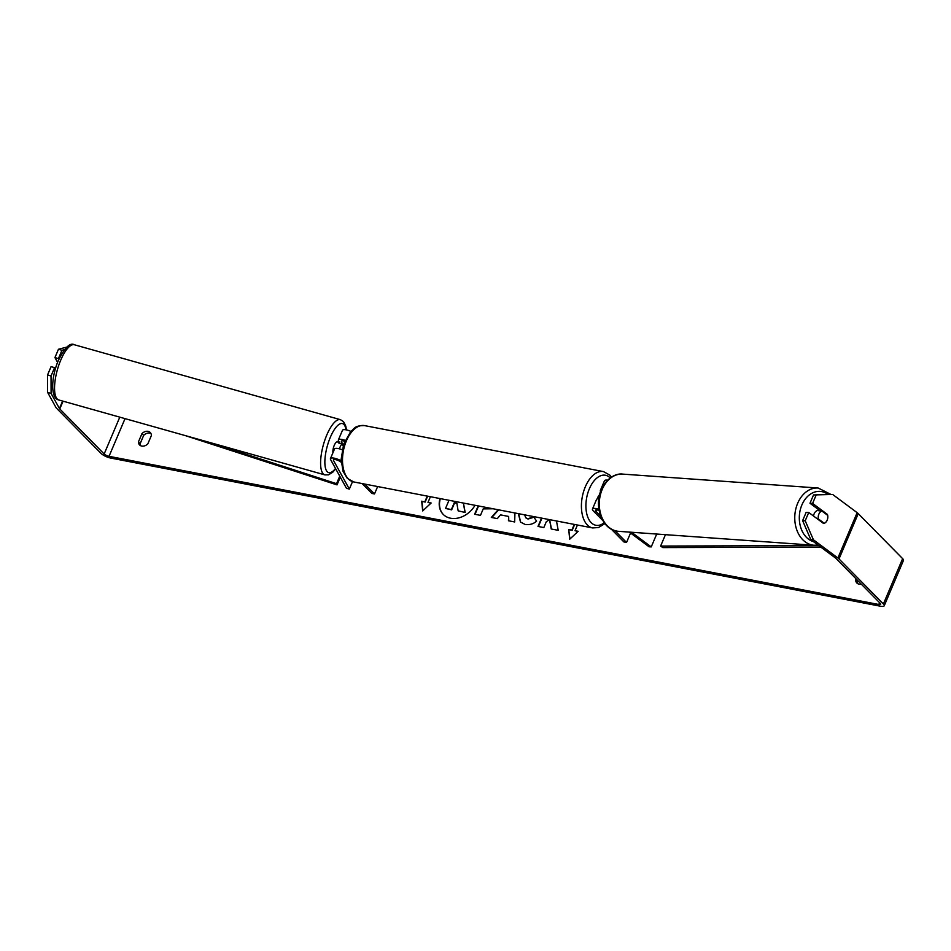 <?xml version="1.0" encoding="UTF-8"?>
<svg xmlns="http://www.w3.org/2000/svg" width="951" height="951" viewBox="0 0 951 951"><rect width="100%" height="100%" fill="white"/><g stroke="black" fill="none" stroke-linecap="round" stroke-linejoin="round"><path stroke-width="1.43" d="M629.312 532.096L649.081 546.789L651.245 546.908L631.535 532.251M651.245 546.908L656.701 534.046M607.594 480.172A7.739 2.306 -157 0 0 604.479 480.73L600.39 490.371A7.739 2.306 23 0 1 601.246 489.801M600.604 491.429A7.739 2.306 23 0 1 600.39 490.371M598.904 509.356A7.739 2.306 -157 0 0 592.461 509.058A7.739 2.306 -157 0 0 593.281 510.877L602.708 520.447M599.094 510.461A4.517 1.343 -157 0 0 595.421 510.318A4.517 1.343 -157 0 0 595.908 511.376L600.735 516.274M614.905 530.646L626.543 542.45L630.549 533.012M611.267 529.113L623.915 541.951L626.543 542.45M598.821 498.776A7.739 2.306 -157 0 0 596.55 499.43L592.461 509.058M813.557 516.048A6.443 4.803 -85.9 0 1 814.175 513.73A6.443 4.803 -85.9 0 1 818.752 510.366L820.475 510.497M818.894 514.075A6.443 4.803 -85.9 0 1 821.807 510.984L827.691 515.359A6.443 4.803 -85.9 0 1 827.144 520.209A6.443 4.803 -85.9 0 1 824.244 523.288L818.347 518.913A6.443 4.803 -85.9 0 1 818.894 514.075M819.738 510.521A6.443 4.803 -85.9 0 0 818.799 510.77L821.807 510.984M823.197 523.216L824.244 523.288M818.347 518.913L817.313 518.83M440.337 498.621A21.742 16.833 -44.6 0 0 443.356 514.527M439.98 498.55A21.742 16.833 -44.6 0 0 443.214 514.384A21.742 16.833 -44.6 0 0 450.584 518.224A21.742 16.833 -44.6 0 0 475.024 505.29M51.092 393.429L47.609 392.394L47.55 374.956L51.033 375.99L51.092 393.429L59.438 408.526A3.863 1.153 -157 0 0 59.782 408.954L104.158 453.984A3.863 1.153 -157 0 0 109.032 456.325L878.807 604.491A3.863 1.153 -157 0 0 880.65 604.265A3.863 1.153 -157 0 0 880.246 603.362L835.858 558.332A3.863 1.153 -157 0 0 835.311 557.868L810.823 539.669L802.62 520.649L806.151 512.339L808.742 512.47L805.212 520.779L813.426 539.799L810.823 539.669M549.547 519.638L551.235 528.994L558.225 530.337L556.466 520.97M541.547 518.105L538.004 526.438L543.829 527.567L546.314 521.707L549.44 519.615M514.943 512.981L514.669 521.956L508.464 520.756L508.654 516.441L500.511 514.871L497.325 518.616L491.322 517.451L498.134 509.748M147.857 443.796A6.443 4.993 135.4 0 1 139.595 444.949A6.443 4.993 135.4 0 1 138.406 441.977L141.949 433.644A6.443 4.993 135.4 0 1 148.035 431.35A6.443 4.993 135.4 0 1 150.222 432.491A6.443 4.993 135.4 0 1 151.399 435.463L147.857 443.796M856.15 578.921L855.674 580.039A6.443 4.993 -44.6 0 0 856.863 582.999A6.443 4.993 -44.6 0 0 861.249 584.092M577.958 531.502L575.022 530.706L578.172 531.312L569.697 539.229L568.722 529.481L571.872 530.099L574.285 524.405M575.022 530.706L577.435 525.011M427.641 496.172L425.133 502.08L421.697 501.189L422.672 510.925L431.148 503.008L427.998 502.401L430.411 496.707M424.847 501.795L427.261 496.101M493.105 508.773L483.215 508.892L480.469 515.371L474.644 514.241L478.187 505.908M524.631 514.848L525.737 517.724L527.746 518.759L533.654 516.916L536.602 521.124C533.487 523.965 529.659 525.071 525.13 524.453L520.494 522.063L518.343 513.635M140.593 445.674A6.443 4.993 135.4 0 1 140.13 443.725L143.672 435.38A6.443 4.993 135.4 0 1 149.747 433.097A6.443 4.993 135.4 0 1 150.936 433.501M47.609 392.394L55.954 407.492A7.739 2.306 -157 0 0 56.632 408.348L101.008 453.377A7.739 2.306 -157 0 0 110.756 458.073L880.531 606.239A7.739 2.306 -157 0 0 884.216 605.775A7.739 2.306 -157 0 0 883.396 603.968L839.008 558.938A7.739 2.306 -157 0 0 837.902 557.999L813.426 539.799M857.873 580.669L857.398 581.786A6.443 4.993 -44.6 0 0 857.861 583.736M884.216 605.775L903.45 560.448A7.739 2.306 -157 0 0 902.63 558.641L858.242 513.623A7.739 2.306 -157 0 0 857.148 512.672L832.66 494.472L813.521 494.948L832.66 494.472M820.214 510.865L809.99 503.269L812.594 503.4L816.124 495.091M827.75 518.033A6.443 4.767 -87 0 1 823.602 523.514L808.742 512.47M812.594 503.4L827.441 514.443A6.443 4.767 -87 0 1 827.667 515.347M809.99 503.269L813.521 494.948M802.62 520.649L805.212 520.779M58.819 359.335L58.415 358.61L61.946 350.289L58.463 349.255L66.891 347.079M51.033 375.99L54.564 367.668L55.336 369.071M64.478 349.635L61.946 350.289M58.415 358.61L54.932 357.564L58.463 349.255M54.564 367.668L51.081 366.634L47.55 374.956M54.932 357.564L57.571 362.355M138.406 441.977L140.13 443.725M141.949 433.644L143.672 435.38M826.383 514.396L827.441 514.443M855.674 580.039L857.398 581.786M464.563 503.281L463.517 503.566L465.182 512.458L458.156 510.865L456.837 503.174L454.281 502.687L451.368 509.558L445.532 508.44L448.991 500.285M458.156 510.865L465.182 512.458M456.884 503.424L454.566 502.972L451.654 509.855L445.532 508.44M463.517 503.566L464.896 512.161M569.934 539.003L568.722 529.481M569.007 529.778L571.872 530.099M572.157 530.385L574.666 524.476M430.934 503.198L427.998 502.401M425.133 502.08L421.697 501.189M421.982 501.474L422.91 510.711M491.786 517.546L498.597 509.831M508.761 520.815L508.654 516.441M475.024 514.325L478.567 505.98M551.485 529.041L549.63 519.662M541.927 518.176L538.385 526.521M520.637 522.218L518.675 513.695M525.879 517.867L528.031 519.044L533.939 517.213M345.154 440.349A7.739 2.306 -157 0 0 338.378 439.933A7.739 2.306 -157 0 0 338.52 440.884L339.887 443.344M341.243 462.364L341.243 462.364A4.517 1.343 23 0 0 336.785 459.939A4.517 1.343 23 0 0 333.409 459.892A4.517 1.343 23 0 0 333.492 460.439L349.338 489.099L346.437 488.232L330.591 459.583A7.739 2.306 23 0 1 330.437 458.632A7.739 2.306 23 0 1 341.171 460.878M338.378 439.933L342.467 430.304A7.739 2.306 23 0 1 350.86 431.374M344.773 441.252A4.517 1.343 -157 0 0 341.35 441.193A4.517 1.343 -157 0 0 341.433 441.751L343.335 445.199M362.153 483.572L371.877 493.438L374.504 493.938L377.642 486.555M364.78 484.071L374.504 493.938M330.437 458.632L334.526 449.003A7.739 2.306 23 0 1 342.158 449.74M349.338 489.099L352.512 481.646M597.299 498.883A6.443 3.602 -79.1 0 1 599.606 494.722M55.253 368.905A6.443 2.164 -74.3 0 1 55.847 367.193A6.443 2.164 -74.3 0 1 56.026 366.789M332.933 452.747A6.443 2.164 -74.3 0 1 334.17 445.555A6.443 2.164 -74.3 0 1 337.32 441.894L339.662 442.56M339.448 448.824A6.443 2.164 -74.3 0 1 340.018 447.208A6.443 2.164 -74.3 0 1 342.039 443.951L338.532 442.964A6.443 2.164 -74.3 0 1 339.436 442.524M343.121 445.9L342.039 443.951M185.231 435.582L337.023 484.891L340.303 477.152M209.375 442.37L336.547 483.69L339.745 476.142M336.547 483.69L337.023 484.891M820.891 547.146L662.835 547.598L660.612 546.064L665.45 534.664M818.823 545.612L660.612 546.064M595.908 511.376L596.515 509.926M814.115 545.256L618.661 531.336A28.685 21.35 -85.9 0 1 602.34 489.076A28.685 21.35 -85.9 0 1 622.739 474.109L818.193 488.029A28.685 21.35 94.1 0 0 797.794 502.996A28.685 21.35 94.1 0 0 814.115 545.256L818.11 545.078M813.521 541.666A25.463 18.949 -85.9 0 1 802.002 504.684A25.463 18.949 -85.9 0 1 828.012 494.413M109.032 456.325L125.033 418.63M878.807 604.491L879.58 602.684M837.902 557.999L857.148 512.672M104.158 453.984L119.79 417.156M59.782 408.954L63.075 401.179M59.438 408.526L62.611 401.049M883.396 603.968L902.63 558.641M839.008 558.938L858.242 513.623M341.433 441.751L341.801 440.872M333.492 460.439L333.86 459.559M364.554 425.608A28.685 16.024 100.9 0 0 344.654 445.662A28.685 16.024 100.9 0 0 348.435 478.983A28.685 16.024 100.9 0 0 353.713 481.943L347.341 478.424L343.049 471.304L341.136 459.416L343.68 444.153L350.753 431.481C354.996 428.354 354.212 425.561 364.554 425.608L603.469 471.589L609.841 475.12L611.481 477.081M353.713 481.943L592.628 527.936A28.685 16.024 -79.1 0 1 587.349 524.976A28.685 16.024 -79.1 0 1 583.569 491.655A28.685 16.024 -79.1 0 1 603.469 471.589M610.221 477.937A25.463 14.217 100.9 0 0 610.173 477.889A25.463 14.217 100.9 0 0 589.358 488.79A25.463 14.217 100.9 0 0 591.177 522.646A25.463 14.217 100.9 0 0 604.206 522.741M60.353 361.059A28.685 9.605 105.7 0 0 58.831 399.991C50.403 398.386 51.199 377.535 58.07 361.107C64.609 347.721 70.053 342.265 74.38 344.761A28.685 9.605 105.7 0 0 60.353 361.059M58.831 399.991L324.885 474.894A28.685 9.605 -74.3 0 1 326.395 435.962A28.685 9.605 -74.3 0 1 340.422 419.664L74.38 344.761M346.009 429.816A25.463 8.523 105.7 0 0 330.021 438.054A25.463 8.523 105.7 0 0 325.242 466.989A25.463 8.523 105.7 0 0 335.489 468.451M818.193 488.029L830.794 494.377M622.739 474.109C617.865 473.253 607.772 476.023 601.448 489.313C593.329 506.384 602.494 530.777 618.661 531.336M592.628 527.936L598.488 527.543L604.884 523.632M324.885 474.894L328.511 474.834L332.719 472.267L335.703 468.831M346.449 429.9L345.76 426.036L343.489 421.614L340.422 419.664"/></g></svg>
